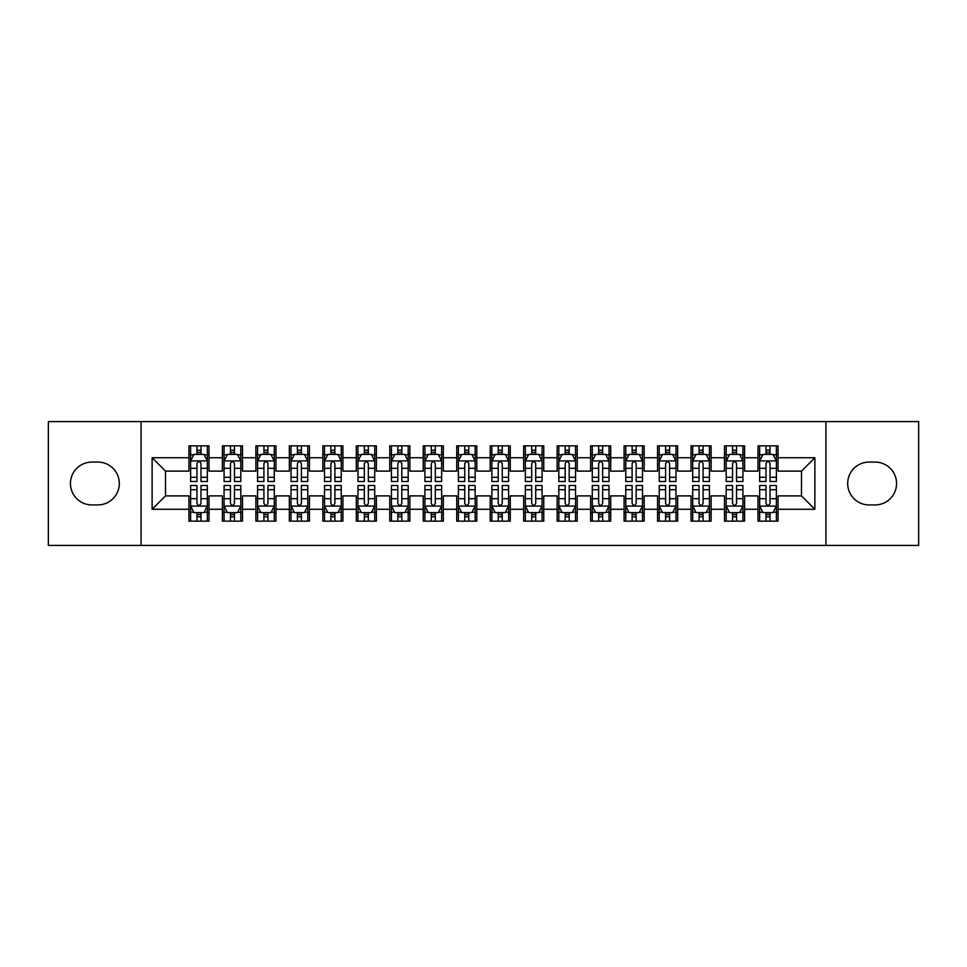 <?xml version="1.0" encoding="UTF-8"?>
<svg xmlns="http://www.w3.org/2000/svg" width="967" height="967" viewBox="0 0 967 967"><rect width="100%" height="100%" fill="white"/><g stroke="black" fill="none" stroke-linecap="round" stroke-linejoin="round"><path stroke-width="1.45" d="M825.927 545.424L918.65 545.424L918.65 421.576L825.927 421.576L825.927 545.424L141.073 545.424L141.073 421.576L48.35 421.576L48.35 545.424L141.073 545.424M825.927 421.576L141.073 421.576M152.121 509.271L152.121 457.729L188.94 457.729L188.94 471.11L165.502 471.11L165.502 495.89L152.121 509.271L188.94 509.271L188.94 521.153L209.017 521.153L209.017 509.271L222.41 509.271L222.41 521.153L242.499 521.153L242.499 509.271L255.88 509.271L255.88 521.153L275.97 521.153L275.97 509.271L289.351 509.271L289.351 521.153L309.44 521.153L309.44 509.271L322.833 509.271L322.833 521.153L342.91 521.153L342.91 509.271L356.303 509.271L356.303 521.153L376.381 521.153L376.381 509.271L389.774 509.271L389.774 521.153L409.863 521.153L409.863 509.271L423.244 509.271L423.244 521.153L443.333 521.153L443.333 509.271L456.726 509.271L456.726 521.153L476.804 521.153L476.804 509.271L490.196 509.271L490.196 521.153L510.274 521.153L510.274 509.271L523.667 509.271L523.667 521.153L543.756 521.153L543.756 509.271L557.137 509.271L557.137 521.153L577.226 521.153L577.226 509.271L590.619 509.271L590.619 521.153L610.697 521.153L610.697 509.271L624.09 509.271L624.09 521.153L644.167 521.153L644.167 509.271L657.56 509.271L657.56 521.153L677.649 521.153L677.649 509.271L691.03 509.271L691.03 521.153L711.12 521.153L711.12 509.271L724.501 509.271L724.501 521.153L744.59 521.153L744.59 509.271L757.983 509.271L757.983 521.153L778.06 521.153L778.06 495.89L801.498 495.89L801.498 471.11L778.06 471.11L778.06 457.729L814.879 457.729L814.879 509.271L778.06 509.271M778.06 457.729L778.06 445.847L757.983 445.847L757.983 457.729L744.59 457.729L744.59 445.847L724.501 445.847L724.501 457.729L711.12 457.729L711.12 445.847L691.03 445.847L691.03 457.729L677.649 457.729L677.649 445.847L657.56 445.847L657.56 457.729L644.167 457.729L644.167 445.847L624.09 445.847L624.09 457.729L610.697 457.729L610.697 445.847L590.619 445.847L590.619 457.729L577.226 457.729L577.226 445.847L557.137 445.847L557.137 457.729L543.756 457.729L543.756 445.847L523.667 445.847L523.667 457.729L510.274 457.729L510.274 445.847L490.196 445.847L490.196 457.729L476.804 457.729L476.804 445.847L456.726 445.847L456.726 457.729L443.333 457.729L443.333 445.847L423.244 445.847L423.244 457.729L409.863 457.729L409.863 445.847L389.774 445.847L389.774 457.729L376.381 457.729L376.381 445.847L356.303 445.847L356.303 457.729L342.91 457.729L342.91 445.847L322.833 445.847L322.833 457.729L309.44 457.729L309.44 445.847L289.351 445.847L289.351 457.729L275.97 457.729L275.97 445.847L255.88 445.847L255.88 457.729L242.499 457.729L242.499 445.847L222.41 445.847L222.41 457.729L209.017 457.729L209.017 445.847L188.94 445.847L188.94 457.729M744.59 509.271L744.59 495.89L757.983 495.89L757.983 509.271M814.879 457.729L801.498 471.11M711.12 509.271L711.12 495.89L724.501 495.89L724.501 509.271M757.983 457.729L757.983 471.11L744.59 471.11L744.59 457.729M677.649 509.271L677.649 495.89L691.03 495.89L691.03 509.271M724.501 457.729L724.501 471.11L711.12 471.11L711.12 457.729M644.167 509.271L644.167 495.89L657.56 495.89L657.56 509.271M691.03 457.729L691.03 471.11L677.649 471.11L677.649 457.729M610.697 509.271L610.697 495.89L624.09 495.89L624.09 509.271M657.56 457.729L657.56 471.11L644.167 471.11L644.167 457.729M577.226 509.271L577.226 495.89L590.619 495.89L590.619 509.271M624.09 457.729L624.09 471.11L610.697 471.11L610.697 457.729M543.756 509.271L543.756 495.89L557.137 495.89L557.137 509.271M590.619 457.729L590.619 471.11L577.226 471.11L577.226 457.729M510.274 509.271L510.274 495.89L523.667 495.89L523.667 509.271M557.137 457.729L557.137 471.11L543.756 471.11L543.756 457.729M476.804 509.271L476.804 495.89L490.196 495.89L490.196 509.271M523.667 457.729L523.667 471.11L510.274 471.11L510.274 457.729M443.333 509.271L443.333 495.89L456.726 495.89L456.726 509.271M490.196 457.729L490.196 471.11L476.804 471.11L476.804 457.729M409.863 509.271L409.863 495.89L423.244 495.89L423.244 509.271M456.726 457.729L456.726 471.11L443.333 471.11L443.333 457.729M376.381 509.271L376.381 495.89L389.774 495.89L389.774 509.271M423.244 457.729L423.244 471.11L409.863 471.11L409.863 457.729M342.91 509.271L342.91 495.89L356.303 495.89L356.303 509.271M389.774 457.729L389.774 471.11L376.381 471.11L376.381 457.729M309.44 509.271L309.44 495.89L322.833 495.89L322.833 509.271M356.303 457.729L356.303 471.11L342.91 471.11L342.91 457.729M275.97 509.271L275.97 495.89L289.351 495.89L289.351 509.271M322.833 457.729L322.833 471.11L309.44 471.11L309.44 457.729M242.499 509.271L242.499 495.89L255.88 495.89L255.88 509.271M289.351 457.729L289.351 471.11L275.97 471.11L275.97 457.729M209.017 509.271L209.017 495.89L222.41 495.89L222.41 509.271M255.88 457.729L255.88 471.11L242.499 471.11L242.499 457.729M165.502 495.89L188.94 495.89L188.94 509.271M222.41 457.729L222.41 471.11L209.017 471.11L209.017 457.729M757.983 454.212L759.651 454.212M776.392 454.212L778.06 454.212M724.501 454.212L726.181 454.212M742.922 454.212L744.59 454.212M691.03 454.212L692.71 454.212M709.44 454.212L711.12 454.212M657.56 454.212L659.228 454.212M675.969 454.212L677.649 454.212M624.09 454.212L625.758 454.212M642.499 454.212L644.167 454.212M590.619 454.212L592.288 454.212M609.029 454.212L610.697 454.212M557.137 454.212L558.817 454.212M575.546 454.212L577.226 454.212M523.667 454.212L525.347 454.212M542.076 454.212L543.756 454.212M490.196 454.212L491.865 454.212M508.606 454.212L510.274 454.212M456.726 454.212L458.394 454.212M475.135 454.212L476.804 454.212M423.244 454.212L424.924 454.212M441.653 454.212L443.333 454.212M389.774 454.212L391.454 454.212M408.183 454.212L409.863 454.212M356.303 454.212L357.971 454.212M374.712 454.212L376.381 454.212M322.833 454.212L324.501 454.212M341.242 454.212L342.91 454.212M289.351 454.212L291.031 454.212M307.772 454.212L309.44 454.212M255.88 454.212L257.56 454.212M274.29 454.212L275.97 454.212M222.41 454.212L224.078 454.212M240.819 454.212L242.499 454.212M188.94 454.212L190.608 454.212M207.349 454.212L209.017 454.212M188.94 512.788L190.608 512.788M207.349 512.788L209.017 512.788M222.41 512.788L224.078 512.788M240.819 512.788L242.499 512.788M255.88 512.788L257.56 512.788M274.29 512.788L275.97 512.788M289.351 512.788L291.031 512.788M307.772 512.788L309.44 512.788M322.833 512.788L324.501 512.788M341.242 512.788L342.91 512.788M356.303 512.788L357.971 512.788M374.712 512.788L376.381 512.788M389.774 512.788L391.454 512.788M408.183 512.788L409.863 512.788M423.244 512.788L424.924 512.788M441.653 512.788L443.333 512.788M456.726 512.788L458.394 512.788M475.135 512.788L476.804 512.788M490.196 512.788L491.865 512.788M508.606 512.788L510.274 512.788M523.667 512.788L525.347 512.788M542.076 512.788L543.756 512.788M557.137 512.788L558.817 512.788M575.546 512.788L577.226 512.788M590.619 512.788L592.288 512.788M609.029 512.788L610.697 512.788M624.09 512.788L625.758 512.788M642.499 512.788L644.167 512.788M657.56 512.788L659.228 512.788M675.969 512.788L677.649 512.788M691.03 512.788L692.71 512.788M709.44 512.788L711.12 512.788M724.501 512.788L726.181 512.788M742.922 512.788L744.59 512.788M757.983 512.788L759.651 512.788M776.392 512.788L778.06 512.788M152.121 457.729L165.502 471.11M801.498 495.89L814.879 509.271M91.865 462.081A21.419 21.419 0 0 0 70.446 483.5A21.419 21.419 0 0 0 91.865 504.919L97.885 504.919A21.419 21.419 0 0 0 119.316 483.5A21.419 21.419 0 0 0 97.885 462.081L91.865 462.081M875.135 504.919A21.419 21.419 0 0 0 896.554 483.5A21.419 21.419 0 0 0 875.135 462.081L869.115 462.081A21.419 21.419 0 0 0 847.684 483.5A21.419 21.419 0 0 0 869.115 504.919L875.135 504.919M200.991 450.199L196.966 450.199M207.349 477.299L200.991 477.299L200.991 481.493L207.349 481.493L207.349 461.078L204.001 454.381L193.956 454.381L190.608 461.078L190.608 481.493L196.966 481.493L196.966 477.299L190.608 477.299M190.608 461.078L190.608 445.847M207.349 461.078L207.349 445.847M196.966 454.381L196.966 445.847M200.991 445.847L200.991 454.381M200.991 477.299L200.991 463.58C199.649 461.005 198.308 461.005 196.966 463.58L196.966 477.299M200.991 454.212L196.966 454.212M196.966 516.801L200.991 516.801M190.608 489.701L196.966 489.701L196.966 485.507L190.608 485.507L190.608 505.922L193.956 512.619L204.001 512.619L207.349 505.922L207.349 485.507L200.991 485.507L200.991 489.701L207.349 489.701M207.349 505.922L207.349 521.153M190.608 505.922L190.608 521.153M200.991 512.619L200.991 521.153M196.966 521.153L196.966 512.619M196.966 489.701L196.966 503.42C198.308 505.995 199.649 505.995 200.991 503.42L200.991 489.701M196.966 512.788L200.991 512.788M234.461 450.199L230.448 450.199M240.819 477.299L234.461 477.299L234.461 481.493L240.819 481.493L240.819 461.078L237.471 454.381L227.426 454.381L224.078 461.078L224.078 481.493L230.448 481.493L230.448 477.299L224.078 477.299M224.078 461.078L224.078 445.847M240.819 461.078L240.819 445.847M230.448 454.381L230.448 445.847M234.461 445.847L234.461 454.381M234.461 477.299L234.461 463.58C233.12 461.005 231.79 461.005 230.448 463.58L230.448 477.299M234.461 454.212L230.448 454.212M267.932 450.199L263.918 450.199M274.29 477.299L267.932 477.299L267.932 481.493L274.29 481.493L274.29 461.078L270.941 454.381L260.909 454.381L257.56 461.078L257.56 481.493L263.918 481.493L263.918 477.299L257.56 477.299M257.56 461.078L257.56 445.847M274.29 461.078L274.29 445.847M263.918 454.381L263.918 445.847M267.932 445.847L267.932 454.381M267.932 477.299L267.932 463.58C266.602 461.005 265.26 461.005 263.918 463.58L263.918 477.299M267.932 454.212L263.918 454.212M230.448 516.801L234.461 516.801M224.078 489.701L230.448 489.701L230.448 485.507L224.078 485.507L224.078 505.922L227.426 512.619L237.471 512.619L240.819 505.922L240.819 485.507L234.461 485.507L234.461 489.701L240.819 489.701M240.819 505.922L240.819 521.153M224.078 505.922L224.078 521.153M234.461 512.619L234.461 521.153M230.448 521.153L230.448 512.619M230.448 489.701L230.448 503.42C231.778 505.995 233.12 505.995 234.461 503.42L234.461 489.701M230.448 512.788L234.461 512.788M263.918 516.801L267.932 516.801M257.56 489.701L263.918 489.701L263.918 485.507L257.56 485.507L257.56 505.922L260.909 512.619L270.941 512.619L274.29 505.922L274.29 485.507L267.932 485.507L267.932 489.701L274.29 489.701M274.29 505.922L274.29 521.153M257.56 505.922L257.56 521.153M267.932 512.619L267.932 521.153M263.918 521.153L263.918 512.619M263.918 489.701L263.918 503.42C265.248 505.995 266.59 505.995 267.932 503.42L267.932 489.701M263.918 512.788L267.932 512.788M301.402 450.199L297.389 450.199M307.772 477.299L301.402 477.299L301.402 481.493L307.772 481.493L307.772 461.078L304.424 454.381L294.379 454.381L291.031 461.078L291.031 481.493L297.389 481.493L297.389 477.299L291.031 477.299M291.031 461.078L291.031 445.847M307.772 461.078L307.772 445.847M297.389 454.381L297.389 445.847M301.402 445.847L301.402 454.381M301.402 477.299L301.402 463.58C300.072 461.005 298.73 461.005 297.389 463.58L297.389 477.299M301.402 454.212L297.389 454.212M334.884 450.199L330.859 450.199M341.242 477.299L334.884 477.299L334.884 481.493L341.242 481.493L341.242 461.078L337.894 454.381L327.849 454.381L324.501 461.078L324.501 481.493L330.859 481.493L330.859 477.299L324.501 477.299M324.501 461.078L324.501 445.847M341.242 461.078L341.242 445.847M330.859 454.381L330.859 445.847M334.884 445.847L334.884 454.381M334.884 477.299L334.884 463.58C333.542 461.005 332.201 461.005 330.859 463.58L330.859 477.299M334.884 454.212L330.859 454.212M297.389 516.801L301.402 516.801M291.031 489.701L297.389 489.701L297.389 485.507L291.031 485.507L291.031 505.922L294.379 512.619L304.424 512.619L307.772 505.922L307.772 485.507L301.402 485.507L301.402 489.701L307.772 489.701M307.772 505.922L307.772 521.153M291.031 505.922L291.031 521.153M301.402 512.619L301.402 521.153M297.389 521.153L297.389 512.619M297.389 489.701L297.389 503.42C298.73 505.995 300.06 505.995 301.402 503.42L301.402 489.701M297.389 512.788L301.402 512.788M330.859 516.801L334.884 516.801M324.501 489.701L330.859 489.701L330.859 485.507L324.501 485.507L324.501 505.922L327.849 512.619L337.894 512.619L341.242 505.922L341.242 485.507L334.884 485.507L334.884 489.701L341.242 489.701M341.242 505.922L341.242 521.153M324.501 505.922L324.501 521.153M334.884 512.619L334.884 521.153M330.859 521.153L330.859 512.619M330.859 489.701L330.859 503.42C332.201 505.995 333.542 505.995 334.884 503.42L334.884 489.701M330.859 512.788L334.884 512.788M368.354 450.199L364.341 450.199M374.712 477.299L368.354 477.299L368.354 481.493L374.712 481.493L374.712 461.078L371.364 454.381L361.32 454.381L357.971 461.078L357.971 481.493L364.341 481.493L364.341 477.299L357.971 477.299M357.971 461.078L357.971 445.847M374.712 461.078L374.712 445.847M364.341 454.381L364.341 445.847M368.354 445.847L368.354 454.381M368.354 477.299L368.354 463.58C367.013 461.005 365.671 461.005 364.341 463.58L364.341 477.299M368.354 454.212L364.341 454.212M364.341 516.801L368.354 516.801M357.971 489.701L364.341 489.701L364.341 485.507L357.971 485.507L357.971 505.922L361.32 512.619L371.364 512.619L374.712 505.922L374.712 485.507L368.354 485.507L368.354 489.701L374.712 489.701M374.712 505.922L374.712 521.153M357.971 505.922L357.971 521.153M368.354 512.619L368.354 521.153M364.341 521.153L364.341 512.619M364.341 489.701L364.341 503.42C365.671 505.995 367.013 505.995 368.354 503.42L368.354 489.701M364.341 512.788L368.354 512.788M401.825 450.199L397.812 450.199M408.183 477.299L401.825 477.299L401.825 481.493L408.183 481.493L408.183 461.078L404.835 454.381L394.802 454.381L391.454 461.078L391.454 481.493L397.812 481.493L397.812 477.299L391.454 477.299M391.454 461.078L391.454 445.847M408.183 461.078L408.183 445.847M397.812 454.381L397.812 445.847M401.825 445.847L401.825 454.381M401.825 477.299L401.825 463.58C400.483 461.005 399.153 461.005 397.812 463.58L397.812 477.299M401.825 454.212L397.812 454.212M397.812 516.801L401.825 516.801M391.454 489.701L397.812 489.701L397.812 485.507L391.454 485.507L391.454 505.922L394.802 512.619L404.835 512.619L408.183 505.922L408.183 485.507L401.825 485.507L401.825 489.701L408.183 489.701M408.183 505.922L408.183 521.153M391.454 505.922L391.454 521.153M401.825 512.619L401.825 521.153M397.812 521.153L397.812 512.619M397.812 489.701L397.812 503.42C399.141 505.995 400.483 505.995 401.825 503.42L401.825 489.701M397.812 512.788L401.825 512.788M435.295 450.199L431.282 450.199M441.653 477.299L435.295 477.299L435.295 481.493L441.653 481.493L441.653 461.078L438.317 454.381L428.272 454.381L424.924 461.078L424.924 481.493L431.282 481.493L431.282 477.299L424.924 477.299M424.924 461.078L424.924 445.847M441.653 461.078L441.653 445.847M431.282 454.381L431.282 445.847M435.295 445.847L435.295 454.381M435.295 477.299L435.295 463.58C433.965 461.005 432.624 461.005 431.282 463.58L431.282 477.299M435.295 454.212L431.282 454.212M431.282 516.801L435.295 516.801M424.924 489.701L431.282 489.701L431.282 485.507L424.924 485.507L424.924 505.922L428.272 512.619L438.317 512.619L441.653 505.922L441.653 485.507L435.295 485.507L435.295 489.701L441.653 489.701M441.653 505.922L441.653 521.153M424.924 505.922L424.924 521.153M435.295 512.619L435.295 521.153M431.282 521.153L431.282 512.619M431.282 489.701L431.282 503.42C432.624 505.995 433.953 505.995 435.295 503.42L435.295 489.701M431.282 512.788L435.295 512.788M468.777 450.199L464.752 450.199M475.135 477.299L468.777 477.299L468.777 481.493L475.135 481.493L475.135 461.078L471.787 454.381L461.743 454.381L458.394 461.078L458.394 481.493L464.752 481.493L464.752 477.299L458.394 477.299M458.394 461.078L458.394 445.847M475.135 461.078L475.135 445.847M464.752 454.381L464.752 445.847M468.777 445.847L468.777 454.381M468.777 477.299L468.777 463.58C467.436 461.005 466.094 461.005 464.752 463.58L464.752 477.299M468.777 454.212L464.752 454.212M464.752 516.801L468.777 516.801M458.394 489.701L464.752 489.701L464.752 485.507L458.394 485.507L458.394 505.922L461.743 512.619L471.787 512.619L475.135 505.922L475.135 485.507L468.777 485.507L468.777 489.701L475.135 489.701M475.135 505.922L475.135 521.153M458.394 505.922L458.394 521.153M468.777 512.619L468.777 521.153M464.752 521.153L464.752 512.619M464.752 489.701L464.752 503.42C466.094 505.995 467.436 505.995 468.777 503.42L468.777 489.701M464.752 512.788L468.777 512.788M502.248 450.199L498.223 450.199M508.606 477.299L502.248 477.299L502.248 481.493L508.606 481.493L508.606 461.078L505.257 454.381L495.213 454.381L491.865 461.078L491.865 481.493L498.223 481.493L498.223 477.299L491.865 477.299M491.865 461.078L491.865 445.847M508.606 461.078L508.606 445.847M498.223 454.381L498.223 445.847M502.248 445.847L502.248 454.381M502.248 477.299L502.248 463.58C500.906 461.005 499.564 461.005 498.223 463.58L498.223 477.299M502.248 454.212L498.223 454.212M498.223 516.801L502.248 516.801M491.865 489.701L498.223 489.701L498.223 485.507L491.865 485.507L491.865 505.922L495.213 512.619L505.257 512.619L508.606 505.922L508.606 485.507L502.248 485.507L502.248 489.701L508.606 489.701M508.606 505.922L508.606 521.153M491.865 505.922L491.865 521.153M502.248 512.619L502.248 521.153M498.223 521.153L498.223 512.619M498.223 489.701L498.223 503.42C499.564 505.995 500.906 505.995 502.248 503.42L502.248 489.701M498.223 512.788L502.248 512.788M535.718 450.199L531.705 450.199M542.076 477.299L535.718 477.299L535.718 481.493L542.076 481.493L542.076 461.078L538.728 454.381L528.683 454.381L525.347 461.078L525.347 481.493L531.705 481.493L531.705 477.299L525.347 477.299M525.347 461.078L525.347 445.847M542.076 461.078L542.076 445.847M531.705 454.381L531.705 445.847M535.718 445.847L535.718 454.381M535.718 477.299L535.718 463.58C534.376 461.005 533.047 461.005 531.705 463.58L531.705 477.299M535.718 454.212L531.705 454.212M531.705 516.801L535.718 516.801M525.347 489.701L531.705 489.701L531.705 485.507L525.347 485.507L525.347 505.922L528.683 512.619L538.728 512.619L542.076 505.922L542.076 485.507L535.718 485.507L535.718 489.701L542.076 489.701M542.076 505.922L542.076 521.153M525.347 505.922L525.347 521.153M535.718 512.619L535.718 521.153M531.705 521.153L531.705 512.619M531.705 489.701L531.705 503.42C533.035 505.995 534.376 505.995 535.718 503.42L535.718 489.701M531.705 512.788L535.718 512.788M569.188 450.199L565.175 450.199M575.546 477.299L569.188 477.299L569.188 481.493L575.546 481.493L575.546 461.078L572.198 454.381L562.165 454.381L558.817 461.078L558.817 481.493L565.175 481.493L565.175 477.299L558.817 477.299M558.817 461.078L558.817 445.847M575.546 461.078L575.546 445.847M565.175 454.381L565.175 445.847M569.188 445.847L569.188 454.381M569.188 477.299L569.188 463.58C567.859 461.005 566.517 461.005 565.175 463.58L565.175 477.299M569.188 454.212L565.175 454.212M565.175 516.801L569.188 516.801M558.817 489.701L565.175 489.701L565.175 485.507L558.817 485.507L558.817 505.922L562.165 512.619L572.198 512.619L575.546 505.922L575.546 485.507L569.188 485.507L569.188 489.701L575.546 489.701M575.546 505.922L575.546 521.153M558.817 505.922L558.817 521.153M569.188 512.619L569.188 521.153M565.175 521.153L565.175 512.619M565.175 489.701L565.175 503.42C566.517 505.995 567.847 505.995 569.188 503.42L569.188 489.701M565.175 512.788L569.188 512.788M602.659 450.199L598.646 450.199M609.029 477.299L602.659 477.299L602.659 481.493L609.029 481.493L609.029 461.078L605.68 454.381L595.636 454.381L592.288 461.078L592.288 481.493L598.646 481.493L598.646 477.299L592.288 477.299M592.288 461.078L592.288 445.847M609.029 461.078L609.029 445.847M598.646 454.381L598.646 445.847M602.659 445.847L602.659 454.381M602.659 477.299L602.659 463.58C601.329 461.005 599.987 461.005 598.646 463.58L598.646 477.299M602.659 454.212L598.646 454.212M598.646 516.801L602.659 516.801M592.288 489.701L598.646 489.701L598.646 485.507L592.288 485.507L592.288 505.922L595.636 512.619L605.68 512.619L609.029 505.922L609.029 485.507L602.659 485.507L602.659 489.701L609.029 489.701M609.029 505.922L609.029 521.153M592.288 505.922L592.288 521.153M602.659 512.619L602.659 521.153M598.646 521.153L598.646 512.619M598.646 489.701L598.646 503.42C599.987 505.995 601.329 505.995 602.659 503.42L602.659 489.701M598.646 512.788L602.659 512.788M636.141 450.199L632.116 450.199M642.499 477.299L636.141 477.299L636.141 481.493L642.499 481.493L642.499 461.078L639.151 454.381L629.106 454.381L625.758 461.078L625.758 481.493L632.116 481.493L632.116 477.299L625.758 477.299M625.758 461.078L625.758 445.847M642.499 461.078L642.499 445.847M632.116 454.381L632.116 445.847M636.141 445.847L636.141 454.381M636.141 477.299L636.141 463.58C634.799 461.005 633.458 461.005 632.116 463.58L632.116 477.299M636.141 454.212L632.116 454.212M632.116 516.801L636.141 516.801M625.758 489.701L632.116 489.701L632.116 485.507L625.758 485.507L625.758 505.922L629.106 512.619L639.151 512.619L642.499 505.922L642.499 485.507L636.141 485.507L636.141 489.701L642.499 489.701M642.499 505.922L642.499 521.153M625.758 505.922L625.758 521.153M636.141 512.619L636.141 521.153M632.116 521.153L632.116 512.619M632.116 489.701L632.116 503.42C633.458 505.995 634.799 505.995 636.141 503.42L636.141 489.701M632.116 512.788L636.141 512.788M669.611 450.199L665.598 450.199M675.969 477.299L669.611 477.299L669.611 481.493L675.969 481.493L675.969 461.078L672.621 454.381L662.576 454.381L659.228 461.078L659.228 481.493L665.598 481.493L665.598 477.299L659.228 477.299M659.228 461.078L659.228 445.847M675.969 461.078L675.969 445.847M665.598 454.381L665.598 445.847M669.611 445.847L669.611 454.381M669.611 477.299L669.611 463.58C668.27 461.005 666.94 461.005 665.598 463.58L665.598 477.299M669.611 454.212L665.598 454.212M665.598 516.801L669.611 516.801M659.228 489.701L665.598 489.701L665.598 485.507L659.228 485.507L659.228 505.922L662.576 512.619L672.621 512.619L675.969 505.922L675.969 485.507L669.611 485.507L669.611 489.701L675.969 489.701M675.969 505.922L675.969 521.153M659.228 505.922L659.228 521.153M669.611 512.619L669.611 521.153M665.598 521.153L665.598 512.619M665.598 489.701L665.598 503.42C666.928 505.995 668.27 505.995 669.611 503.42L669.611 489.701M665.598 512.788L669.611 512.788M703.082 450.199L699.068 450.199M709.44 477.299L703.082 477.299L703.082 481.493L709.44 481.493L709.44 461.078L706.091 454.381L696.059 454.381L692.71 461.078L692.71 481.493L699.068 481.493L699.068 477.299L692.71 477.299M692.71 461.078L692.71 445.847M709.44 461.078L709.44 445.847M699.068 454.381L699.068 445.847M703.082 445.847L703.082 454.381M703.082 477.299L703.082 463.58C701.752 461.005 700.41 461.005 699.068 463.58L699.068 477.299M703.082 454.212L699.068 454.212M699.068 516.801L703.082 516.801M692.71 489.701L699.068 489.701L699.068 485.507L692.71 485.507L692.71 505.922L696.059 512.619L706.091 512.619L709.44 505.922L709.44 485.507L703.082 485.507L703.082 489.701L709.44 489.701M709.44 505.922L709.44 521.153M692.71 505.922L692.71 521.153M703.082 512.619L703.082 521.153M699.068 521.153L699.068 512.619M699.068 489.701L699.068 503.42C700.398 505.995 701.74 505.995 703.082 503.42L703.082 489.701M699.068 512.788L703.082 512.788M736.552 450.199L732.539 450.199M742.922 477.299L736.552 477.299L736.552 481.493L742.922 481.493L742.922 461.078L739.574 454.381L729.529 454.381L726.181 461.078L726.181 481.493L732.539 481.493L732.539 477.299L726.181 477.299M726.181 461.078L726.181 445.847M742.922 461.078L742.922 445.847M732.539 454.381L732.539 445.847M736.552 445.847L736.552 454.381M736.552 477.299L736.552 463.58C735.222 461.005 733.88 461.005 732.539 463.58L732.539 477.299M736.552 454.212L732.539 454.212M732.539 516.801L736.552 516.801M726.181 489.701L732.539 489.701L732.539 485.507L726.181 485.507L726.181 505.922L729.529 512.619L739.574 512.619L742.922 505.922L742.922 485.507L736.552 485.507L736.552 489.701L742.922 489.701M742.922 505.922L742.922 521.153M726.181 505.922L726.181 521.153M736.552 512.619L736.552 521.153M732.539 521.153L732.539 512.619M732.539 489.701L732.539 503.42C733.88 505.995 735.21 505.995 736.552 503.42L736.552 489.701M732.539 512.788L736.552 512.788M770.034 450.199L766.009 450.199M776.392 477.299L770.034 477.299L770.034 481.493L776.392 481.493L776.392 461.078L773.044 454.381L762.999 454.381L759.651 461.078L759.651 481.493L766.009 481.493L766.009 477.299L759.651 477.299M759.651 461.078L759.651 445.847M776.392 461.078L776.392 445.847M766.009 454.381L766.009 445.847M770.034 445.847L770.034 454.381M770.034 477.299L770.034 463.58C768.692 461.005 767.351 461.005 766.009 463.58L766.009 477.299M770.034 454.212L766.009 454.212M766.009 516.801L770.034 516.801M759.651 489.701L766.009 489.701L766.009 485.507L759.651 485.507L759.651 505.922L762.999 512.619L773.044 512.619L776.392 505.922L776.392 485.507L770.034 485.507L770.034 489.701L776.392 489.701M776.392 505.922L776.392 521.153M759.651 505.922L759.651 521.153M770.034 512.619L770.034 521.153M766.009 521.153L766.009 512.619M766.009 489.701L766.009 503.42C767.351 505.995 768.692 505.995 770.034 503.42L770.034 489.701M766.009 512.788L770.034 512.788M207.264 460.908L190.692 460.908M190.608 454.78L193.763 454.78M204.206 454.78L207.349 454.78M196.966 468.318L190.608 468.318M207.349 468.318L200.991 468.318M200.991 452.326L196.966 452.326M190.692 506.092L207.264 506.092M207.349 512.22L204.206 512.22M193.763 512.22L190.608 512.22M200.991 498.682L207.349 498.682M190.608 498.682L196.966 498.682M196.966 514.674L200.991 514.674M240.735 460.908L224.163 460.908M224.078 454.78L227.233 454.78M237.677 454.78L240.819 454.78M230.448 468.318L224.078 468.318M240.819 468.318L234.461 468.318M234.461 452.326L230.448 452.326M274.205 460.908L257.645 460.908M257.56 454.78L260.703 454.78M271.147 454.78L274.29 454.78M263.918 468.318L257.56 468.318M274.29 468.318L267.932 468.318M267.932 452.326L263.918 452.326M224.163 506.092L240.735 506.092M240.819 512.22L237.677 512.22M227.233 512.22L224.078 512.22M234.461 498.682L240.819 498.682M224.078 498.682L230.448 498.682M230.448 514.674L234.461 514.674M257.645 506.092L274.205 506.092M274.29 512.22L271.147 512.22M260.703 512.22L257.56 512.22M267.932 498.682L274.29 498.682M257.56 498.682L263.918 498.682M263.918 514.674L267.932 514.674M307.687 460.908L291.115 460.908M291.031 454.78L294.173 454.78M304.617 454.78L307.772 454.78M297.389 468.318L291.031 468.318M307.772 468.318L301.402 468.318M301.402 452.326L297.389 452.326M341.158 460.908L324.586 460.908M324.501 454.78L327.644 454.78M338.087 454.78L341.242 454.78M330.859 468.318L324.501 468.318M341.242 468.318L334.884 468.318M334.884 452.326L330.859 452.326M291.115 506.092L307.687 506.092M307.772 512.22L304.617 512.22M294.173 512.22L291.031 512.22M301.402 498.682L307.772 498.682M291.031 498.682L297.389 498.682M297.389 514.674L301.402 514.674M324.586 506.092L341.158 506.092M341.242 512.22L338.087 512.22M327.644 512.22L324.501 512.22M334.884 498.682L341.242 498.682M324.501 498.682L330.859 498.682M330.859 514.674L334.884 514.674M374.628 460.908L358.056 460.908M357.971 454.78L361.126 454.78M371.57 454.78L374.712 454.78M364.341 468.318L357.971 468.318M374.712 468.318L368.354 468.318M368.354 452.326L364.341 452.326M358.056 506.092L374.628 506.092M374.712 512.22L371.57 512.22M361.126 512.22L357.971 512.22M368.354 498.682L374.712 498.682M357.971 498.682L364.341 498.682M364.341 514.674L368.354 514.674M408.098 460.908L391.538 460.908M391.454 454.78L394.596 454.78M405.04 454.78L408.183 454.78M397.812 468.318L391.454 468.318M408.183 468.318L401.825 468.318M401.825 452.326L397.812 452.326M391.538 506.092L408.098 506.092M408.183 512.22L405.04 512.22M394.596 512.22L391.454 512.22M401.825 498.682L408.183 498.682M391.454 498.682L397.812 498.682M397.812 514.674L401.825 514.674M441.581 460.908L425.009 460.908M424.924 454.78L428.067 454.78M438.51 454.78L441.653 454.78M431.282 468.318L424.924 468.318M441.653 468.318L435.295 468.318M435.295 452.326L431.282 452.326M425.009 506.092L441.581 506.092M441.653 512.22L438.51 512.22M428.067 512.22L424.924 512.22M435.295 498.682L441.653 498.682M424.924 498.682L431.282 498.682M431.282 514.674L435.295 514.674M475.051 460.908L458.479 460.908M458.394 454.78L461.537 454.78M471.981 454.78L475.135 454.78M464.752 468.318L458.394 468.318M475.135 468.318L468.777 468.318M468.777 452.326L464.752 452.326M458.479 506.092L475.051 506.092M475.135 512.22L471.981 512.22M461.537 512.22L458.394 512.22M468.777 498.682L475.135 498.682M458.394 498.682L464.752 498.682M464.752 514.674L468.777 514.674M508.521 460.908L491.949 460.908M491.865 454.78L495.019 454.78M505.463 454.78L508.606 454.78M498.223 468.318L491.865 468.318M508.606 468.318L502.248 468.318M502.248 452.326L498.223 452.326M491.949 506.092L508.521 506.092M508.606 512.22L505.463 512.22M495.019 512.22L491.865 512.22M502.248 498.682L508.606 498.682M491.865 498.682L498.223 498.682M498.223 514.674L502.248 514.674M541.991 460.908L525.419 460.908M525.347 454.78L528.49 454.78M538.933 454.78L542.076 454.78M531.705 468.318L525.347 468.318M542.076 468.318L535.718 468.318M535.718 452.326L531.705 452.326M525.419 506.092L541.991 506.092M542.076 512.22L538.933 512.22M528.49 512.22L525.347 512.22M535.718 498.682L542.076 498.682M525.347 498.682L531.705 498.682M531.705 514.674L535.718 514.674M575.462 460.908L558.902 460.908M558.817 454.78L561.96 454.78M572.404 454.78L575.546 454.78M565.175 468.318L558.817 468.318M575.546 468.318L569.188 468.318M569.188 452.326L565.175 452.326M558.902 506.092L575.462 506.092M575.546 512.22L572.404 512.22M561.96 512.22L558.817 512.22M569.188 498.682L575.546 498.682M558.817 498.682L565.175 498.682M565.175 514.674L569.188 514.674M608.944 460.908L592.372 460.908M592.288 454.78L595.43 454.78M605.874 454.78L609.029 454.78M598.646 468.318L592.288 468.318M609.029 468.318L602.659 468.318M602.659 452.326L598.646 452.326M592.372 506.092L608.944 506.092M609.029 512.22L605.874 512.22M595.43 512.22L592.288 512.22M602.659 498.682L609.029 498.682M592.288 498.682L598.646 498.682M598.646 514.674L602.659 514.674M642.414 460.908L625.842 460.908M625.758 454.78L628.913 454.78M639.356 454.78L642.499 454.78M632.116 468.318L625.758 468.318M642.499 468.318L636.141 468.318M636.141 452.326L632.116 452.326M625.842 506.092L642.414 506.092M642.499 512.22L639.356 512.22M628.913 512.22L625.758 512.22M636.141 498.682L642.499 498.682M625.758 498.682L632.116 498.682M632.116 514.674L636.141 514.674M675.885 460.908L659.313 460.908M659.228 454.78L662.383 454.78M672.827 454.78L675.969 454.78M665.598 468.318L659.228 468.318M675.969 468.318L669.611 468.318M669.611 452.326L665.598 452.326M659.313 506.092L675.885 506.092M675.969 512.22L672.827 512.22M662.383 512.22L659.228 512.22M669.611 498.682L675.969 498.682M659.228 498.682L665.598 498.682M665.598 514.674L669.611 514.674M709.355 460.908L692.795 460.908M692.71 454.78L695.853 454.78M706.297 454.78L709.44 454.78M699.068 468.318L692.71 468.318M709.44 468.318L703.082 468.318M703.082 452.326L699.068 452.326M692.795 506.092L709.355 506.092M709.44 512.22L706.297 512.22M695.853 512.22L692.71 512.22M703.082 498.682L709.44 498.682M692.71 498.682L699.068 498.682M699.068 514.674L703.082 514.674M742.837 460.908L726.265 460.908M726.181 454.78L729.323 454.78M739.767 454.78L742.922 454.78M732.539 468.318L726.181 468.318M742.922 468.318L736.552 468.318M736.552 452.326L732.539 452.326M726.265 506.092L742.837 506.092M742.922 512.22L739.767 512.22M729.323 512.22L726.181 512.22M736.552 498.682L742.922 498.682M726.181 498.682L732.539 498.682M732.539 514.674L736.552 514.674M776.308 460.908L759.736 460.908M759.651 454.78L762.794 454.78M773.237 454.78L776.392 454.78M766.009 468.318L759.651 468.318M776.392 468.318L770.034 468.318M770.034 452.326L766.009 452.326M759.736 506.092L776.308 506.092M776.392 512.22L773.237 512.22M762.794 512.22L759.651 512.22M770.034 498.682L776.392 498.682M759.651 498.682L766.009 498.682M766.009 514.674L770.034 514.674"/></g></svg>
